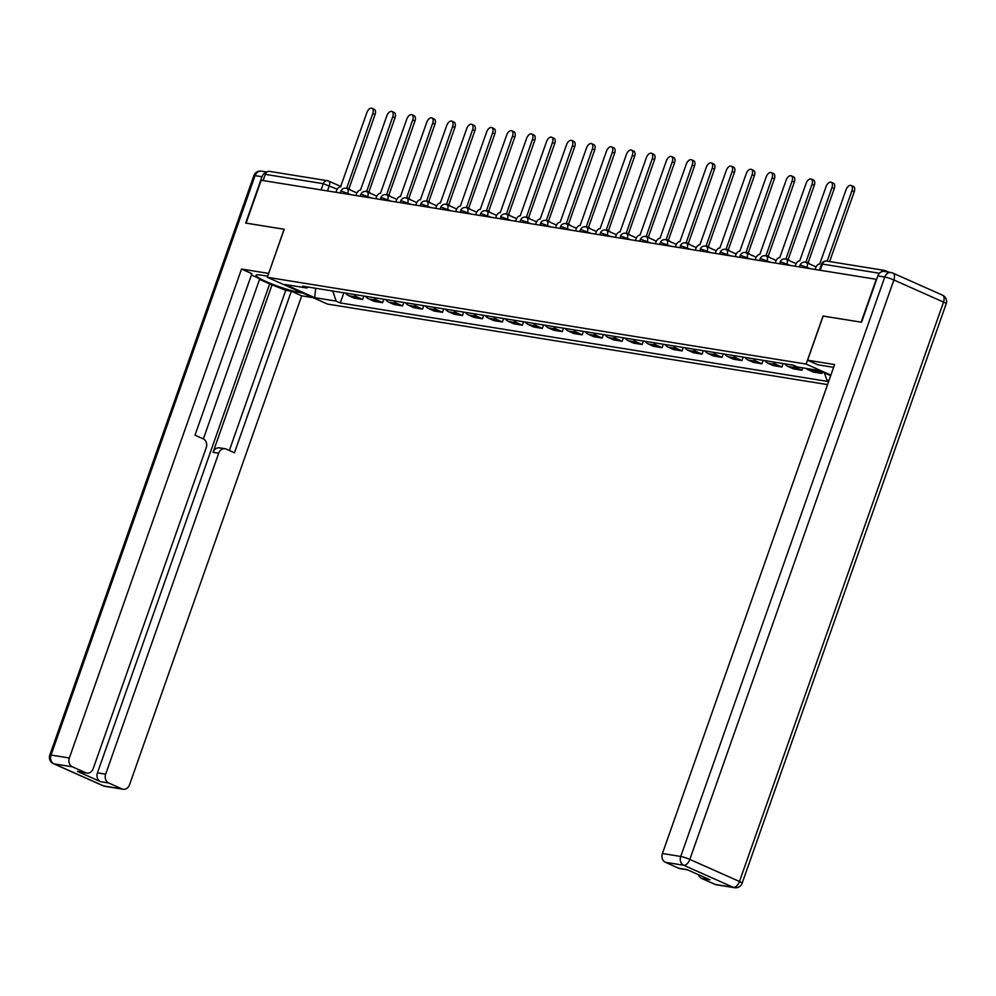 <?xml version="1.0" encoding="UTF-8"?>
<svg xmlns="http://www.w3.org/2000/svg" width="996" height="996" viewBox="0 0 996 996"><rect width="100%" height="100%" fill="white"/><g stroke="black" fill="none" stroke-linecap="round" stroke-linejoin="round"><path stroke-width="1.49" d="M266.604 172.32A6.897 5.702 99.1 0 0 261.998 176.74L245.701 223.054L284.209 229.292L267.302 277.286L327.485 304.066L827.552 384.605M823.144 316.081L861.167 322.169L876.268 279.303L261.176 180.251L246.074 223.116L284.221 229.254M823.032 316.031L806.113 364.063L267.302 277.286M888.83 272.194L885.394 270.663A4.607 3.797 99.1 0 0 884.61 270.426A4.607 3.797 99.1 0 0 881.149 271.958M263.093 180.562L265.285 174.35A4.607 3.797 -80.9 0 1 269.518 171.374L327.497 180.712A4.607 3.797 99.1 0 0 323.252 183.687L265.285 174.35M345.587 293.085A10.583 8.74 99.1 0 0 348.837 295.75L354.19 298.128L362.631 299.485L357.278 297.107A10.583 8.74 -80.9 0 1 354.041 294.443M363.851 296.024L362.631 299.485M365.557 296.298A10.583 8.74 99.1 0 0 368.806 298.962L374.147 301.34L382.601 302.697L377.247 300.319A10.583 8.74 -80.9 0 1 373.998 297.655M383.821 299.236L382.601 302.697M385.514 299.51A10.583 8.74 99.1 0 0 388.764 302.174L394.117 304.552L402.558 305.921L397.217 303.531A10.583 8.74 -80.9 0 1 393.968 300.879M403.778 302.46L402.558 305.921M405.484 302.734A10.583 8.74 99.1 0 0 408.734 305.386L414.087 307.776L422.528 309.134L417.175 306.756A10.583 8.74 -80.9 0 1 413.925 304.091M423.748 305.672L422.528 309.134M425.454 305.946A10.583 8.74 99.1 0 0 428.691 308.611L434.044 310.989L442.498 312.346L437.144 309.968A10.583 8.74 -80.9 0 1 433.895 307.303M443.718 308.885L442.498 312.346M445.411 309.158A10.583 8.74 99.1 0 0 448.661 311.823L454.014 314.201L462.455 315.57L457.114 313.18A10.583 8.74 -80.9 0 1 453.865 310.515M463.675 312.097L462.455 315.57M465.381 312.371A10.583 8.74 99.1 0 0 468.63 315.035L473.984 317.413L482.425 318.782L477.072 316.392A10.583 8.74 -80.9 0 1 473.822 313.74M483.645 315.321L482.425 318.782M485.351 315.595A10.583 8.74 99.1 0 0 488.588 318.247L493.941 320.637L502.395 321.994L497.041 319.616A10.583 8.74 -80.9 0 1 493.792 316.952M503.615 318.533L502.395 321.994M505.308 318.807A10.583 8.74 99.1 0 0 508.558 321.471L513.911 323.849L522.352 325.206L517.011 322.829A10.583 8.74 -80.9 0 1 513.762 320.164M523.572 321.745L522.352 325.206M525.278 322.019A10.583 8.74 99.1 0 0 528.527 324.684L533.881 327.062L542.322 328.431L536.969 326.041A10.583 8.74 -80.9 0 1 533.719 323.389M543.542 324.97L542.322 328.431M545.248 325.244A10.583 8.74 99.1 0 0 548.485 327.896L553.838 330.286L562.292 331.643L556.938 329.253A10.583 8.74 -80.9 0 1 553.689 326.601M563.512 328.182L562.292 331.643M565.205 328.456A10.583 8.74 99.1 0 0 568.455 331.108L573.808 333.498L582.249 334.855L576.908 332.477A10.583 8.74 -80.9 0 1 573.659 329.813M583.469 331.394L582.249 334.855M585.175 331.668A10.583 8.74 99.1 0 0 588.424 334.332L593.778 336.71L602.219 338.067L596.865 335.689A10.583 8.74 -80.9 0 1 593.616 333.025M603.439 334.606L602.219 338.067M605.145 334.88A10.583 8.74 99.1 0 0 608.382 337.544L613.735 339.922L622.189 341.292L616.835 338.901A10.583 8.74 -80.9 0 1 613.586 336.25M623.409 337.831L622.189 341.292M625.102 338.105A10.583 8.74 99.1 0 0 628.351 340.757L633.705 343.147L642.146 344.504L636.793 342.126A10.583 8.74 -80.9 0 1 633.556 339.462M643.366 341.043L642.146 344.504M645.072 341.317A10.583 8.74 99.1 0 0 648.321 343.969L653.662 346.359L662.116 347.716L656.762 345.338A10.583 8.74 -80.9 0 1 653.513 342.674M663.336 344.255L662.116 347.716M665.029 344.529A10.583 8.74 99.1 0 0 668.279 347.193L673.632 349.571L682.086 350.928L676.732 348.55A10.583 8.74 -80.9 0 1 673.483 345.886M683.306 347.467L682.086 350.928M684.999 347.741A10.583 8.74 99.1 0 0 688.248 350.405L693.602 352.783L702.043 354.153L696.69 351.762A10.583 8.74 -80.9 0 1 693.453 349.11M703.263 350.692L702.043 354.153M704.969 350.966A10.583 8.74 99.1 0 0 708.218 353.617L713.559 356.008L722.013 357.365L716.659 354.987A10.583 8.74 -80.9 0 1 713.41 352.323M723.233 353.904L722.013 357.365M724.926 354.178A10.583 8.74 99.1 0 0 728.176 356.842L733.529 359.22L741.983 360.577L736.629 358.199A10.583 8.74 -80.9 0 1 733.38 355.535M743.19 357.116L741.983 360.577M744.896 357.39A10.583 8.74 99.1 0 0 748.145 360.054L753.499 362.432L761.94 363.789L756.587 361.411A10.583 8.74 -80.9 0 1 753.35 358.747M763.16 360.328L761.94 363.789M764.866 360.602A10.583 8.74 99.1 0 0 768.115 363.266L773.456 365.644L781.91 367.014L776.556 364.623A10.583 8.74 -80.9 0 1 773.307 361.971M783.13 363.552L781.91 367.014M784.823 363.826A10.583 8.74 99.1 0 0 788.073 366.478L793.426 368.869L801.88 370.226L796.526 367.848A10.583 8.74 -80.9 0 1 793.277 365.183L302.597 286.163L306.718 287.993L308.374 287.097M802.701 367.873L801.88 370.226M806.05 368.408A10.583 8.74 99.1 0 0 808.042 369.703L813.396 372.081L821.837 373.438L816.483 371.06A10.583 8.74 -80.9 0 1 814.491 369.765M822.347 372.006L821.837 373.438M332.764 291.019L336.187 301.116L314.686 297.655L285.217 284.532L306.718 287.993M830.676 375.716L818.911 370.475L797.41 367.014L793.277 365.183M829.008 380.472L826.879 380.136L824.439 372.94M828.821 380.995L826.879 380.136M336.187 301.116L340.321 302.946L828.61 381.58M830.901 375.094L806.113 364.063M343.881 292.812L340.321 302.946M314.686 297.655L315.67 288.267M347.978 188.966A4.607 2.527 -66 0 0 347.143 188.045A4.607 2.527 -66 0 0 346.782 187.945L372.765 113.594A5.291 2.913 -66 0 0 371.969 108.29A5.291 2.913 -66 0 0 366.877 112.648L340.508 186.937A4.607 2.527 -66 0 0 336.436 190.834L335.926 192.29M371.969 108.29L374.247 109.311A5.291 2.913 114 0 1 375.044 114.615L348.911 188.829M349.061 188.954A4.607 2.527 114 0 1 349.422 189.066A4.607 2.527 114 0 1 350.268 189.987M367.947 192.191A4.607 2.527 -66 0 0 367.101 191.257A4.607 2.527 -66 0 0 366.752 191.157L392.723 116.818A5.291 2.913 -66 0 0 391.938 111.502A5.291 2.913 -66 0 0 386.834 115.86L360.477 190.149A4.607 2.527 -66 0 0 356.406 194.046L355.883 195.502M391.938 111.502L394.217 112.523A5.291 2.913 114 0 1 395.014 117.827L368.869 192.054M369.03 192.178A4.607 2.527 114 0 1 369.379 192.278A4.607 2.527 114 0 1 370.226 193.199M387.917 195.403A4.607 2.527 -66 0 0 387.07 194.481A4.607 2.527 -66 0 0 386.709 194.369L412.693 120.03A5.291 2.913 -66 0 0 411.896 114.727A5.291 2.913 -66 0 0 406.804 119.084L380.447 193.361A4.607 2.527 -66 0 0 376.364 197.258L375.853 198.714M411.896 114.727L414.187 115.735A5.291 2.913 114 0 1 414.971 121.039L388.838 195.266M389 195.39A4.607 2.527 114 0 1 389.349 195.49A4.607 2.527 114 0 1 390.195 196.411M302.709 293.048L300.194 292.637A25.884 3.125 -160.6 0 1 272.394 284.184A25.884 3.125 -160.6 0 1 256.047 275.257A25.884 3.125 -160.6 0 1 260.715 275.07L267.687 276.191M284.097 229.229L268.659 273.439M268.546 273.39L241.53 269.045L251.888 273.651L194.992 435.202L203.246 438.863A6.897 5.702 99.1 0 1 206.234 447.677L93.213 768.613A6.897 5.702 99.1 0 1 86.851 773.083L78.659 771.763A6.897 5.702 -80.9 0 1 77.476 771.414L100.459 781.648A6.897 5.702 -80.9 0 1 97.471 772.846L269.667 283.885L259.545 279.378M203.358 438.925L259.769 278.756L251.403 275.033M269.667 283.885L285.74 290.309L291.367 291.218L301.713 295.824L129.53 784.786A6.897 5.702 99.1 0 1 123.168 789.255A6.897 5.702 99.1 0 1 121.985 788.907L108.651 782.968L100.459 781.648M313.055 297.655L301.713 295.824M241.53 269.045L69.347 757.993A6.897 5.702 99.1 0 0 72.335 766.808L85.668 772.734A6.897 5.702 99.1 0 0 86.851 773.083M97.471 772.846L105.663 774.166L218.684 453.217A6.897 5.702 99.1 0 1 225.046 448.748A6.897 5.702 99.1 0 1 226.229 449.096L234.471 452.769L291.367 291.218M105.663 774.166A6.897 5.702 99.1 0 0 108.651 782.968M218.684 453.217L213.057 452.309L272.219 284.296M213.057 452.309A6.897 5.702 -80.9 0 1 219.419 447.839L225.046 448.748M229.329 450.478L285.74 290.309M833.627 367.337L817.965 364.81L807.607 360.203L834.611 364.548L662.427 853.51L680.729 856.46L884.772 277.037L877.862 275.917L861.552 322.231L823.157 316.043L807.607 360.203M715.066 884.411L733.367 887.361A6.897 5.702 99.1 0 0 734.55 887.71L716.249 884.759A6.897 5.702 -80.9 0 1 715.066 884.411L701.732 878.472A6.897 5.702 -80.9 0 1 698.619 874.762M687.501 869.819L679.919 868.599A6.897 5.702 -80.9 0 1 678.749 868.251L665.415 862.312A6.897 5.702 -80.9 0 1 662.427 853.51M701.732 878.472L709.924 879.792L686.941 869.57L678.749 868.251M877.862 275.917A6.897 5.702 -80.9 0 1 884.224 271.447L891.134 272.555A6.897 5.702 99.1 0 0 884.772 277.037A6.897 0.834 19.4 0 1 893.873 279.988L689.83 859.411L739.48 881.51L943.536 302.087L893.873 279.988A6.897 3.797 114 0 0 892.839 273.066A6.897 6.897 0 0 0 891.134 272.555A6.897 5.702 99.1 0 1 892.316 272.916A6.897 3.797 114 0 1 892.839 273.066L942.502 295.165A6.897 3.797 -66 0 1 943.536 302.087A6.897 0.834 19.4 0 1 946.2 303.768A6.897 6.897 0 0 0 942.502 295.165M407.874 198.615A4.607 2.527 -66 0 0 407.028 197.694A4.607 2.527 -66 0 0 406.679 197.582L432.662 123.243A5.291 2.913 -66 0 0 431.866 117.939A5.291 2.913 -66 0 0 426.774 122.296L400.404 196.573A4.607 2.527 -66 0 0 396.333 200.47L395.823 201.927M431.866 117.939L434.144 118.947A5.291 2.913 114 0 1 434.941 124.263L408.796 198.478M408.958 198.602A4.607 2.527 114 0 1 409.319 198.702A4.607 2.527 114 0 1 410.165 199.636M427.844 201.827A4.607 2.527 -66 0 0 426.998 200.906A4.607 2.527 -66 0 0 426.649 200.806L452.62 126.455A5.291 2.913 -66 0 0 451.835 121.151A5.291 2.913 -66 0 0 446.731 125.508L420.374 199.798A4.607 2.527 -66 0 0 416.303 203.694L415.78 205.151M451.835 121.151L454.114 122.172A5.291 2.913 114 0 1 454.898 127.476L428.766 201.69M428.927 201.815A4.607 2.527 114 0 1 429.276 201.927A4.607 2.527 114 0 1 430.123 202.848M447.814 205.052A4.607 2.527 -66 0 0 446.967 204.118A4.607 2.527 -66 0 0 446.606 204.018L472.59 129.679A5.291 2.913 -66 0 0 471.793 124.363A5.291 2.913 -66 0 0 466.701 128.721L440.344 203.01A4.607 2.527 -66 0 0 436.26 206.907L435.75 208.363M471.793 124.363L474.071 125.384A5.291 2.913 114 0 1 474.868 130.688L448.735 204.915M448.897 205.039A4.607 2.527 114 0 1 449.246 205.139A4.607 2.527 114 0 1 450.092 206.06M467.771 208.264A4.607 2.527 -66 0 0 466.925 207.342A4.607 2.527 -66 0 0 466.576 207.23L492.559 132.891A5.291 2.913 -66 0 0 491.763 127.588A5.291 2.913 -66 0 0 486.671 131.945L460.301 206.222A4.607 2.527 -66 0 0 456.23 210.119L455.72 211.575M491.763 127.588L494.041 128.596A5.291 2.913 114 0 1 494.838 133.9L468.693 208.127M468.855 208.251A4.607 2.527 114 0 1 469.216 208.351A4.607 2.527 114 0 1 470.062 209.272M487.741 211.476A4.607 2.527 -66 0 0 486.895 210.554A4.607 2.527 -66 0 0 486.546 210.455L512.517 136.103A5.291 2.913 -66 0 0 511.732 130.8A5.291 2.913 -66 0 0 506.628 135.157L480.271 209.434A4.607 2.527 -66 0 0 476.2 213.331L475.677 214.787M511.732 130.8L514.011 131.808A5.291 2.913 114 0 1 514.795 137.124L488.663 211.339M488.824 211.463A4.607 2.527 114 0 1 489.173 211.563A4.607 2.527 114 0 1 490.02 212.497M507.711 214.688A4.607 2.527 -66 0 0 506.864 213.767A4.607 2.527 -66 0 0 506.503 213.667L532.486 139.316A5.291 2.913 -66 0 0 531.69 134.012A5.291 2.913 -66 0 0 526.598 138.369L500.241 212.658A4.607 2.527 -66 0 0 496.157 216.555L495.647 218.012M531.69 134.012L533.968 135.033A5.291 2.913 114 0 1 534.765 140.336L508.632 214.551M508.794 214.675A4.607 2.527 114 0 1 509.143 214.787A4.607 2.527 114 0 1 509.989 215.709M527.668 217.912A4.607 2.527 -66 0 0 526.822 216.979A4.607 2.527 -66 0 0 526.473 216.879L552.456 142.54A5.291 2.913 -66 0 0 551.66 137.224A5.291 2.913 -66 0 0 546.567 141.594L520.198 215.871A4.607 2.527 -66 0 0 516.127 219.767L515.617 221.224M551.66 137.224L553.938 138.245A5.291 2.913 114 0 1 554.735 143.549L528.59 217.775M528.752 217.9A4.607 2.527 114 0 1 529.113 218A4.607 2.527 114 0 1 529.959 218.921M547.638 221.124A4.607 2.527 -66 0 0 546.792 220.203A4.607 2.527 -66 0 0 546.443 220.091L572.414 145.752A5.291 2.913 -66 0 0 571.629 140.448A5.291 2.913 -66 0 0 566.525 144.806L540.168 219.083A4.607 2.527 -66 0 0 536.085 222.98L535.574 224.436M571.629 140.448L573.908 141.457A5.291 2.913 114 0 1 574.692 146.761L548.559 220.988M548.721 221.112A4.607 2.527 114 0 1 549.07 221.212A4.607 2.527 114 0 1 549.917 222.133M567.608 224.337A4.607 2.527 -66 0 0 566.761 223.415A4.607 2.527 -66 0 0 566.4 223.316L592.383 148.964A5.291 2.913 -66 0 0 591.587 143.661A5.291 2.913 -66 0 0 586.495 148.018L560.138 222.295A4.607 2.527 -66 0 0 556.054 226.192L555.544 227.648M591.587 143.661L593.865 144.669A5.291 2.913 114 0 1 594.662 149.985L568.529 224.2M568.679 224.324A4.607 2.527 114 0 1 569.04 224.424A4.607 2.527 114 0 1 569.886 225.357M587.565 227.549A4.607 2.527 -66 0 0 586.719 226.627A4.607 2.527 -66 0 0 586.37 226.528L612.341 152.176A5.291 2.913 -66 0 0 611.556 146.873A5.291 2.913 -66 0 0 606.464 151.23L580.095 225.519A4.607 2.527 -66 0 0 576.024 229.416L575.514 230.873M611.556 146.873L613.835 147.894A5.291 2.913 114 0 1 614.632 153.197L588.487 227.412M588.648 227.536A4.607 2.527 114 0 1 589.01 227.648A4.607 2.527 114 0 1 589.844 228.57M607.535 230.773A4.607 2.527 -66 0 0 606.689 229.839A4.607 2.527 -66 0 0 606.34 229.74L632.311 155.401A5.291 2.913 -66 0 0 631.514 150.085A5.291 2.913 -66 0 0 626.422 154.455L600.065 228.731A4.607 2.527 -66 0 0 595.981 232.628L595.471 234.085M631.514 150.085L633.805 151.106A5.291 2.913 114 0 1 634.589 156.409L608.456 230.636M608.618 230.761A4.607 2.527 114 0 1 608.967 230.86A4.607 2.527 114 0 1 609.813 231.782M627.505 233.985A4.607 2.527 -66 0 0 626.658 233.064A4.607 2.527 -66 0 0 626.297 232.952L652.28 158.613A5.291 2.913 -66 0 0 651.484 153.309A5.291 2.913 -66 0 0 646.392 157.667L620.035 231.944A4.607 2.527 -66 0 0 615.951 235.84L615.441 237.297M651.484 153.309L653.762 154.318A5.291 2.913 114 0 1 654.559 159.621L628.426 233.848M628.576 233.973A4.607 2.527 114 0 1 628.937 234.072A4.607 2.527 114 0 1 629.783 234.994M647.462 237.197A4.607 2.527 -66 0 0 646.616 236.276A4.607 2.527 -66 0 0 646.267 236.177L672.238 161.825A5.291 2.913 -66 0 0 671.453 156.521A5.291 2.913 -66 0 0 666.361 160.879L639.992 235.156A4.607 2.527 -66 0 0 635.921 239.052L635.398 240.509M671.453 156.521L673.732 157.53A5.291 2.913 114 0 1 674.529 162.846L648.384 237.06M648.545 237.185A4.607 2.527 114 0 1 648.894 237.285A4.607 2.527 114 0 1 649.741 238.218M667.432 240.41A4.607 2.527 -66 0 0 666.585 239.488A4.607 2.527 -66 0 0 666.237 239.389L692.208 165.037A5.291 2.913 -66 0 0 691.411 159.734A5.291 2.913 -66 0 0 686.319 164.091L659.962 238.38A4.607 2.527 -66 0 0 655.878 242.277L655.368 243.734M691.411 159.734L693.702 160.754A5.291 2.913 114 0 1 694.486 166.058L668.353 240.273M668.515 240.397A4.607 2.527 114 0 1 668.864 240.509A4.607 2.527 114 0 1 669.71 241.43M687.389 243.634A4.607 2.527 -66 0 0 686.555 242.7A4.607 2.527 -66 0 0 686.194 242.601L712.177 168.262A5.291 2.913 -66 0 0 711.381 162.946A5.291 2.913 -66 0 0 706.288 167.316L679.919 241.592A4.607 2.527 -66 0 0 675.848 245.489L675.338 246.946M711.381 162.946L713.659 163.966A5.291 2.913 114 0 1 714.456 169.27L688.323 243.497M688.473 243.622A4.607 2.527 114 0 1 688.834 243.721A4.607 2.527 114 0 1 689.68 244.643M707.359 246.846A4.607 2.527 -66 0 0 706.513 245.925A4.607 2.527 -66 0 0 706.164 245.813L732.135 171.474A5.291 2.913 -66 0 0 731.35 166.17A5.291 2.913 -66 0 0 726.258 170.528L699.889 244.804A4.607 2.527 -66 0 0 695.818 248.701L695.295 250.158M731.35 166.17L733.629 167.179A5.291 2.913 114 0 1 734.426 172.482L708.281 246.709M708.442 246.834A4.607 2.527 114 0 1 708.791 246.933A4.607 2.527 114 0 1 709.638 247.855M727.329 250.058A4.607 2.527 -66 0 0 726.482 249.137A4.607 2.527 -66 0 0 726.121 249.037L752.105 174.686A5.291 2.913 -66 0 0 751.308 169.382A5.291 2.913 -66 0 0 746.216 173.74L719.859 248.016A4.607 2.527 -66 0 0 715.775 251.913L715.265 253.37M751.308 169.382L753.599 170.391A5.291 2.913 114 0 1 754.383 175.707L728.25 249.921M728.412 250.046A4.607 2.527 114 0 1 728.761 250.158A4.607 2.527 114 0 1 729.607 251.079M747.286 253.27A4.607 2.527 -66 0 0 746.452 252.349A4.607 2.527 -66 0 0 746.091 252.249L772.074 177.898A5.291 2.913 -66 0 0 771.278 172.594A5.291 2.913 -66 0 0 766.185 176.952L739.816 251.241A4.607 2.527 -66 0 0 735.745 255.138L735.235 256.595M771.278 172.594L773.556 173.615A5.291 2.913 114 0 1 774.353 178.919L748.22 253.133M748.37 253.258A4.607 2.527 114 0 1 748.731 253.37A4.607 2.527 114 0 1 749.577 254.291M767.256 256.495A4.607 2.527 -66 0 0 766.41 255.561A4.607 2.527 -66 0 0 766.061 255.462L792.032 181.123A5.291 2.913 -66 0 0 791.247 175.806A5.291 2.913 -66 0 0 786.143 180.176L759.786 254.453A4.607 2.527 -66 0 0 755.715 258.35L755.192 259.807M791.247 175.806L793.526 176.827A5.291 2.913 114 0 1 794.322 182.131L768.177 256.358M768.339 256.482A4.607 2.527 114 0 1 768.688 256.582A4.607 2.527 114 0 1 769.535 257.503M787.226 259.707A4.607 2.527 -66 0 0 786.379 258.786A4.607 2.527 -66 0 0 786.018 258.674L812.001 184.335A5.291 2.913 -66 0 0 811.205 179.031A5.291 2.913 -66 0 0 806.113 183.389L779.756 257.665A4.607 2.527 -66 0 0 775.672 261.562L775.162 263.019M811.205 179.031L813.495 180.039A5.291 2.913 114 0 1 814.28 185.356L788.147 259.57M788.309 259.695A4.607 2.527 114 0 1 788.658 259.794A4.607 2.527 114 0 1 789.504 260.715M807.183 262.919A4.607 2.527 -66 0 0 806.337 261.998A4.607 2.527 -66 0 0 805.988 261.898L831.971 187.547A5.291 2.913 -66 0 0 831.174 182.243A5.291 2.913 -66 0 0 826.082 186.601L799.713 260.877A4.607 2.527 -66 0 0 795.642 264.774L795.132 266.243M831.174 182.243L833.453 183.252A5.291 2.913 114 0 1 834.25 188.568L808.105 262.782M808.266 262.907A4.607 2.527 114 0 1 808.628 263.019A4.607 2.527 114 0 1 809.474 263.94M827.141 261.176L851.929 190.759A5.291 2.913 -66 0 0 851.144 185.455L853.423 186.476A5.291 2.913 114 0 1 854.219 191.78L829.631 261.575M851.144 185.455A5.291 2.913 -66 0 0 846.04 189.813L819.683 264.102A4.607 2.527 -66 0 0 815.612 267.999L815.089 269.455M810.532 268.721L800.909 265.16L800.074 265.197L799.464 266.94M790.563 265.509L780.951 261.948L779.507 263.716M770.605 262.284L760.981 258.736L760.147 258.761L759.537 260.504M750.635 259.072L741.012 255.511L739.567 257.292M730.666 255.86L721.054 252.299L720.22 252.337L719.61 254.08M710.708 252.635L701.084 249.087L699.64 250.855M690.738 249.423L681.115 245.875L679.67 247.643M670.769 246.211L661.157 242.651L660.323 242.688L659.713 244.431M650.811 242.999L641.187 239.438L640.353 239.476L639.743 241.219M630.841 239.775L621.218 236.226L619.773 237.994M610.872 236.562L601.26 233.014L600.426 233.039L599.816 234.782M590.914 233.35L581.291 229.79L580.456 229.827L579.846 231.57M570.945 230.138L561.321 226.578L559.877 228.358M550.975 226.914L541.363 223.365L539.919 225.133M531.017 223.702L521.394 220.153L520.559 220.178L519.949 221.921M511.048 220.49L501.424 216.929L499.98 218.709M491.09 217.277L481.466 213.717L480.632 213.754L480.022 215.497M471.12 214.053L461.497 210.505L460.052 212.273M451.151 210.841L441.527 207.293L440.705 207.317L440.095 209.06M431.193 207.629L421.569 204.068L420.735 204.105L420.125 205.848M411.224 204.417L401.6 200.856L400.766 200.893L400.155 202.636M391.254 201.192L381.63 197.644L380.198 199.412M371.296 197.98L361.673 194.432L360.838 194.457L360.228 196.2M351.327 194.768L341.703 191.207L340.869 191.244L340.259 192.987M337.233 189.178L323.252 183.687L321.073 189.9M327.472 190.921L329.327 185.667A4.607 2.527 114 0 0 328.643 181.048A4.607 4.607 0 0 0 327.497 180.712A4.607 3.797 99.1 0 1 328.282 180.948A4.607 2.527 114 0 1 328.643 181.048L340.869 186.489M806.648 268.086L806.984 267.14A4.607 2.527 -66 0 0 806.287 262.521A4.607 2.527 -66 0 0 805.938 262.421M786.678 264.874L787.014 263.928A4.607 2.527 -66 0 0 786.33 259.309A4.607 2.527 -66 0 0 785.969 259.197M766.708 261.662L767.045 260.703A4.607 2.527 -66 0 0 766.36 256.096A4.607 2.527 -66 0 0 766.011 255.984M746.751 258.45L747.087 257.491A4.607 2.527 -66 0 0 746.39 252.872A4.607 2.527 -66 0 0 746.041 252.772M726.781 255.225L727.117 254.279A4.607 2.527 -66 0 0 726.433 249.66A4.607 2.527 -66 0 0 726.072 249.56M706.811 252.013L707.148 251.067A4.607 2.527 -66 0 0 706.463 246.448A4.607 2.527 -66 0 0 706.114 246.336M686.854 248.801L687.19 247.842A4.607 2.527 -66 0 0 686.493 243.236A4.607 2.527 -66 0 0 686.144 243.124M666.884 245.589L667.22 244.63A4.607 2.527 -66 0 0 666.536 240.011A4.607 2.527 -66 0 0 666.175 239.912M646.914 242.364L647.251 241.418A4.607 2.527 -66 0 0 646.566 236.799A4.607 2.527 -66 0 0 646.217 236.699M626.957 239.152L627.293 238.193A4.607 2.527 -66 0 0 626.596 233.587A4.607 2.527 -66 0 0 626.247 233.475M606.987 235.94L607.323 234.981A4.607 2.527 -66 0 0 606.639 230.375A4.607 2.527 -66 0 0 606.278 230.263M587.018 232.728L587.354 231.769A4.607 2.527 -66 0 0 586.669 227.15A4.607 2.527 -66 0 0 586.32 227.051M567.06 229.503L567.396 228.557A4.607 2.527 -66 0 0 566.699 223.938A4.607 2.527 -66 0 0 566.351 223.839M547.09 226.291L547.427 225.333A4.607 2.527 -66 0 0 546.742 220.726A4.607 2.527 -66 0 0 546.381 220.614M527.133 223.079L527.469 222.12A4.607 2.527 -66 0 0 526.772 217.501A4.607 2.527 -66 0 0 526.423 217.402M507.163 219.867L507.499 218.908A4.607 2.527 -66 0 0 506.815 214.289A4.607 2.527 -66 0 0 506.454 214.19M487.193 216.642L487.53 215.696A4.607 2.527 -66 0 0 486.845 211.077A4.607 2.527 -66 0 0 486.484 210.978M467.236 213.43L467.572 212.472A4.607 2.527 -66 0 0 466.875 207.865A4.607 2.527 -66 0 0 466.526 207.753M447.266 210.218L447.602 209.26A4.607 2.527 -66 0 0 446.918 204.641A4.607 2.527 -66 0 0 446.557 204.541M427.296 207.006L427.633 206.048A4.607 2.527 -66 0 0 426.948 201.429A4.607 2.527 -66 0 0 426.599 201.329M407.339 203.782L407.675 202.835A4.607 2.527 -66 0 0 406.978 198.216A4.607 2.527 -66 0 0 406.629 198.117M387.369 200.57L387.705 199.611A4.607 2.527 -66 0 0 387.021 195.004A4.607 2.527 -66 0 0 386.66 194.892M367.4 197.357L367.736 196.399A4.607 2.527 -66 0 0 367.051 191.78A4.607 2.527 -66 0 0 366.702 191.68M347.442 194.145L347.778 193.187A4.607 2.527 -66 0 0 347.081 188.568A4.607 2.527 -66 0 0 346.733 188.468M796.526 367.848L788.073 366.478M776.556 364.623L768.115 363.266M756.587 361.411L748.145 360.054M736.629 358.199L728.176 356.842M716.659 354.987L708.218 353.617M696.69 351.762L688.248 350.405M676.732 348.55L668.279 347.193M656.762 345.338L648.321 343.969M636.793 342.126L628.351 340.757M616.835 338.901L608.382 337.544M596.865 335.689L588.424 334.332M576.908 332.477L568.455 331.108M556.938 329.253L548.485 327.896M536.969 326.041L528.527 324.684M517.011 322.829L508.558 321.471M497.041 319.616L488.588 318.247M477.072 316.392L468.63 315.035M457.114 313.18L448.661 311.823M437.144 309.968L428.691 308.611M417.175 306.756L408.734 305.386M397.217 303.531L388.764 302.174M377.247 300.319L368.806 298.962M357.278 297.107L348.837 295.75M816.483 371.06L808.042 369.703M820.206 270.277L822.397 264.065L821.563 264.102L819.434 270.153M879.456 273.265L822.397 264.065A4.607 3.797 99.1 0 1 826.63 261.089A4.607 4.607 0 0 0 821.563 264.102M372.765 113.594L375.044 114.615M392.723 116.818L395.014 117.827M412.693 120.03L414.971 121.039M77.476 771.414L85.668 772.734M72.335 766.808L54.033 763.857L103.684 785.956L121.985 788.907M261.998 176.74L255.088 175.632L51.045 755.055L69.347 757.993M54.033 763.857A6.897 5.702 -80.9 0 1 51.045 755.055A6.897 0.834 19.4 0 0 49.8 755.105A6.897 6.897 0 0 0 53.498 763.695A6.897 3.797 -66 0 0 54.033 763.857M103.684 785.956A6.897 3.797 114 0 1 103.161 785.794A6.897 6.897 0 0 0 104.866 786.305A6.897 5.702 -80.9 0 1 103.684 785.956M49.8 755.105L253.843 175.682A6.897 0.834 19.4 0 1 255.088 175.632A6.897 5.702 -80.9 0 1 261.45 171.15L266.94 172.047M734.55 887.71A6.897 6.897 0 0 0 742.157 883.191A6.897 0.834 19.4 0 0 739.48 881.51A6.897 3.797 114 0 1 733.367 887.361L683.717 865.263L665.415 862.312M683.717 865.263A6.897 3.797 -66 0 0 689.83 859.411A6.897 0.834 19.4 0 0 680.729 856.46A6.897 5.702 99.1 0 0 683.717 865.263M432.662 123.243L434.941 124.263M452.62 126.455L454.898 127.476M472.59 129.679L474.868 130.688M492.559 132.891L494.838 133.9M512.517 136.103L514.795 137.124M532.486 139.316L534.765 140.336M552.456 142.54L554.735 143.549M572.414 145.752L574.692 146.761M592.383 148.964L594.662 149.985M612.341 152.176L614.632 153.197M632.311 155.401L634.589 156.409M652.28 158.613L654.559 159.621M672.238 161.825L674.529 162.846M692.208 165.037L694.486 166.058M712.177 168.262L714.456 169.27M732.135 171.474L734.426 172.482M752.105 174.686L754.383 175.707M772.074 177.898L774.353 178.919M792.032 181.123L794.322 182.131M812.001 184.335L814.28 185.356M831.971 187.547L834.25 188.568M851.929 190.759L854.219 191.78M356.892 192.938L347.081 188.568A4.607 4.607 0 0 0 340.869 191.244M376.849 196.15L367.051 191.78A4.607 4.607 0 0 0 360.838 194.457M396.819 199.362L387.021 195.004A4.607 4.607 0 0 0 380.808 197.681M416.789 202.574L406.978 198.216A4.607 4.607 0 0 0 400.766 200.893M436.746 205.799L426.948 201.429A4.607 4.607 0 0 0 420.735 204.105M456.716 209.011L446.918 204.641A4.607 4.607 0 0 0 440.705 207.317M476.673 212.223L466.875 207.865A4.607 4.607 0 0 0 460.662 210.542M496.643 215.435L486.845 211.077A4.607 4.607 0 0 0 480.632 213.754M516.613 218.659L506.815 214.289A4.607 4.607 0 0 0 500.602 216.966M536.57 221.871L526.772 217.501A4.607 4.607 0 0 0 520.559 220.178M556.54 225.084L546.742 220.726A4.607 4.607 0 0 0 540.529 223.403M576.51 228.296L566.699 223.938A4.607 4.607 0 0 0 560.499 226.615M596.467 231.52L586.669 227.15A4.607 4.607 0 0 0 580.456 229.827M616.437 234.732L606.639 230.375A4.607 4.607 0 0 0 600.426 233.039M636.407 237.944L626.596 233.587A4.607 4.607 0 0 0 620.396 236.264M656.364 241.156L646.566 236.799A4.607 4.607 0 0 0 640.353 239.476M676.334 244.381L666.536 240.011A4.607 4.607 0 0 0 660.323 242.688M696.304 247.593L686.493 243.236A4.607 4.607 0 0 0 680.293 245.9M716.261 250.805L706.463 246.448A4.607 4.607 0 0 0 700.25 249.125M736.231 254.017L726.433 249.66A4.607 4.607 0 0 0 720.22 252.337M756.201 257.242L746.39 252.872A4.607 4.607 0 0 0 740.19 255.549M776.158 260.454L766.36 256.096A4.607 4.607 0 0 0 760.147 258.761M796.128 263.666L786.33 259.309A4.607 4.607 0 0 0 780.117 261.985M816.098 266.878L806.287 262.521A4.607 4.607 0 0 0 800.074 265.197M826.63 261.089L884.61 270.426M347.143 188.045L349.422 189.066M367.101 191.257L369.379 192.278M387.07 194.481L389.349 195.49M53.498 763.695L103.161 785.794M104.866 786.305L123.168 789.255M261.45 171.15A6.897 6.897 0 0 0 253.843 175.682M742.157 883.191L946.2 303.768M407.028 197.694L409.319 198.702M426.998 200.906L429.276 201.927M446.967 204.118L449.246 205.139M466.925 207.342L469.216 208.351M486.895 210.554L489.173 211.563M506.864 213.767L509.143 214.787M526.822 216.979L529.113 218M546.792 220.203L549.07 221.212M566.761 223.415L569.04 224.424M586.719 226.627L589.01 227.648M606.689 229.839L608.967 230.86M626.658 233.064L628.937 234.072M646.616 236.276L648.894 237.285M666.585 239.488L668.864 240.509M686.555 242.7L688.834 243.721M706.513 245.925L708.791 246.933M726.482 249.137L728.761 250.158M746.452 252.349L748.731 253.37M766.41 255.561L768.688 256.582M786.379 258.786L788.658 259.794M806.337 261.998L808.628 263.019"/></g></svg>
